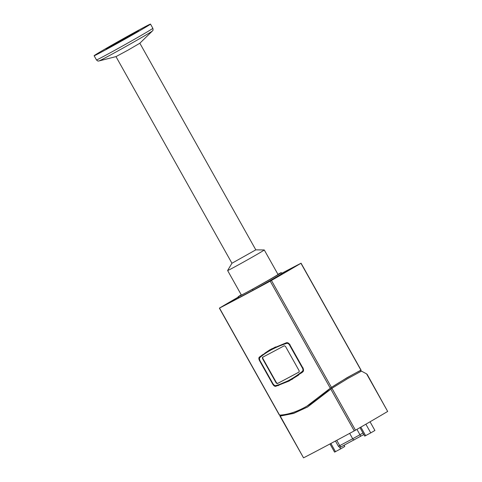<?xml version="1.0" encoding="UTF-8"?>
<svg xmlns="http://www.w3.org/2000/svg" width="482" height="482" viewBox="0 0 482 482"><rect width="100%" height="100%" fill="white"/><g stroke="black" fill="none" stroke-linecap="round" stroke-linejoin="round"><path stroke-width="0.72" d="M238.361 297.37L237.638 297.719L238.331 297.316M238.283 297.225L233.481 300.075L238.289 297.237M134.683 32.716A18.533 0.349 -29.3 0 0 116.698 42.687A18.533 0.349 -29.3 0 0 106.142 48.989A18.533 0.349 -29.3 0 0 122.476 40.223A18.533 0.349 -29.3 0 0 138.467 30.848A18.533 0.349 -29.3 0 0 134.683 32.716M152.426 30.962L139.822 43.247L128.037 50.134L116.017 56.605L98.967 60.961A30.728 0.578 -29.3 0 0 125.965 46.435A30.728 0.578 -29.3 0 0 152.426 30.962C152.704 30.065 153.384 31.252 152.848 28.293A32.324 0.609 150.7 0 1 124.959 44.645A32.324 0.609 150.7 0 1 96.472 59.931L94.117 55.737A32.324 0.609 -29.3 0 0 122.603 40.452A32.324 0.609 -29.3 0 0 150.492 24.1A32.324 0.609 -29.3 0 0 143.895 27.36A32.324 0.609 -29.3 0 0 112.523 44.754A32.324 0.609 -29.3 0 0 94.117 55.737M251.767 290.893A23.702 0.446 150.7 0 1 251.664 290.947L240.205 297.033A23.702 0.446 150.7 0 1 240.175 297.051L238.897 297.725L238.373 296.785L252.514 289.272L253.044 290.212L251.767 290.893M223.66 305.793A212.044 4.001 -29.3 0 0 234.758 300.003L233.378 300.744A212.478 4.013 150.7 0 1 224.244 305.51L223.66 305.793M254.092 289.73A212.044 4.001 -29.3 0 0 269.583 281.392L267.896 282.313A212.478 4.013 150.7 0 1 255.147 289.182L254.092 289.73M296.779 265.57A212.044 4.001 -29.3 0 0 285.681 271.354L287.061 270.613A212.478 4.013 150.7 0 1 296.195 265.847L296.779 265.57M284.754 272.643L274.565 278.247L284.754 272.643M270.438 280.928L271.487 280.343A104.082 1.964 -29.3 0 0 297.207 265.377L297.31 265.299A212.044 4.001 150.7 0 1 297.346 265.275L297.225 265.377A104.299 1.97 150.7 0 1 271.758 280.193L270.498 280.892A212.044 4.001 150.7 0 1 270.438 280.928M238.265 297.189A104.082 1.964 -29.3 0 0 223.232 305.98L223.13 306.064A212.044 4.001 150.7 0 1 223.094 306.082L223.214 305.986A104.299 1.97 150.7 0 1 238.259 297.183M252.514 289.272A24.781 0.47 -29.3 0 0 281.301 272.613A24.781 0.47 -29.3 0 0 281.012 272.692L277.939 274.324M241.247 294.803A24.781 0.47 -29.3 0 0 238.084 296.87A24.781 0.47 -29.3 0 0 238.373 296.785M227.625 270.529L241.368 295.02A21.009 0.398 -29.3 0 0 245.657 292.905A21.009 0.398 -29.3 0 0 266.052 281.596A21.009 0.398 -29.3 0 0 278.018 274.457L264.269 249.965A21.009 0.398 -29.3 0 0 264.25 249.959L255.809 249.857L231.944 263.25L227.631 270.51A21.009 0.398 -29.3 0 0 227.625 270.529A21.009 0.398 -29.3 0 0 231.914 268.408A21.009 0.398 -29.3 0 0 252.309 257.105A21.009 0.398 -29.3 0 0 264.269 249.965M253.044 290.212A24.781 0.47 -29.3 0 0 281.831 273.553L281.301 272.613M238.084 296.87L238.608 297.81A24.781 0.47 -29.3 0 0 238.897 297.725M231.944 263.244L115.981 56.617M363.826 434.523L339.858 447.525L338.418 446.296L339.756 445.633A2.735 2.115 62 0 0 341.063 446.928M286.712 381.961L292.785 378.936M269.872 349.799L264.853 353.179M259.322 357.126L271.173 349.089L286.38 342.75C287.67 342.473 288.796 343.082 289.748 344.576L302.991 368.176C303.768 369.766 303.69 371.019 302.762 371.941L289.098 381.033L275.704 386.317C274.686 386.437 273.71 385.739 272.782 384.232L259.539 360.626C258.738 359.054 258.665 357.891 259.322 357.126L260.292 356.566A185.323 117.632 -120.2 0 1 262.491 354.8A3.229 2.055 -120.2 0 0 262.19 355.132M260.292 356.566A3.229 2.055 -120.2 0 0 259.967 356.951M276.397 385.805A3.229 2.055 -120.2 0 0 276.668 385.757A184.895 117.361 -120.2 0 0 277.783 385.419M361.12 371.291L360.657 370.459C352.155 374.701 342.232 380.473 330.893 387.775L307.034 406.061C314.65 401.627 322.398 395.668 330.291 388.191L347.124 377.647L360.795 370.218L360.759 370.64M281.705 273.33A215.49 4.067 150.7 0 1 300.943 263.268L361.012 370.315M279.578 414.857L279.572 415.141C288.266 414.659 297.424 411.634 307.034 406.061M300.828 263.359A107.745 2.036 150.7 0 1 271.444 280.458L270.215 281.145A215.49 4.067 150.7 0 1 219.497 308.088L219.611 307.998A107.745 2.036 150.7 0 1 238.222 297.117M303.015 371.688A185.323 117.632 59.8 0 1 301.997 372.508A185.323 117.632 59.8 0 1 301.31 373.038L301.521 372.917M278.12 385.642L279.319 384.943L278.12 385.642M279.922 416.056L303.533 457.84A215.49 4.067 -29.3 0 0 354.252 430.89L355.475 430.203A107.745 2.036 -29.3 0 0 387.673 411.441L367.127 374.321M367.115 374.616L366.597 373.875L361.458 371.122L347.667 378.611L331.947 388.281L307.576 406.995L293.677 413.399L280.108 416.099L280.313 415.683M303.533 457.84L280.114 415.821M307.769 406.88L293.918 413.213L280.41 415.852L279.994 415.116M330.893 387.775L331.399 388.667M339.828 447.513L340.611 448.905L344.763 446.489L344.106 445.314M329.983 443.946L334.568 452.116L340.611 448.905M330.881 443.464L335.508 451.718M365.88 424.208L370.754 432.89L374.912 430.474L370.043 421.798M359.958 427.63L364.711 436.102L370.754 432.89M360.837 427.118L365.657 435.704M299.051 372.056L299.165 370.772L285.458 346.347L284.26 345.769A215.49 4.067 -29.3 0 1 262.503 357.325L262.497 358.548L262.786 358.379L262.792 357.156M299.111 372.008A215.062 4.061 150.7 0 1 277.56 383.461L276.493 382.804L262.786 358.379M299.021 372.074A215.49 4.067 150.7 0 1 277.271 383.63L277.56 383.461M276.493 382.804L276.204 382.973L262.497 358.548M276.204 382.973L277.271 383.63M274.601 385.504L276.084 385.889L274.451 385.419L273.041 383.883L259.979 360.608L259.412 358.735L259.882 357.023L259.418 358.566M276.084 385.889L291.905 379.207L302.895 371.64L302.328 371.411C293.219 378.635 284.29 383.383 275.529 385.654M259.804 357.632C266.552 351.782 275.487 347.034 286.603 343.389L286.694 342.774L269.173 350.444L259.882 357.023M287.338 342.696L286.892 342.66M286.603 343.389C287.694 343.154 288.652 343.672 289.465 344.937L302.527 368.218C303.184 369.574 303.118 370.64 302.328 371.411M303.166 371.483L303.383 371.026M298.713 375.014L291.911 379.214M269.173 350.444L275.584 346.919M279.458 275.535L282.916 273.559L279.458 275.535M285.272 272.318L275.126 277.927L285.272 272.318M362.964 432.987L359.946 434.722A2.735 1.344 60.1 0 1 360.53 436.421M356.939 429.366L359.946 434.722L352.691 438.759A2.735 2.115 62 0 0 353.999 440.054M349.667 433.372L352.691 438.759L339.756 445.633L336.773 440.313M272.782 384.232L273.125 384.034M259.539 360.626L259.882 360.428M275.704 386.317L276.668 385.757M270.215 281.145L330.291 388.191M279.572 415.141L219.497 308.088M262.491 354.8L263.021 354.493M331.411 387.317L271.444 280.458M366.597 373.875L387.673 411.441M330.827 389.149L354.252 430.89M355.475 430.203L331.947 388.281M289.465 344.937L290.031 344.624M303.094 367.899L302.527 368.218M98.967 60.961C98.063 60.732 98.72 61.931 96.472 59.931M152.848 28.293L150.492 24.1M139.852 43.223L255.809 249.857M335.454 441.018L338.418 446.296M301.069 263.208L361.084 370.152M219.37 308.149L279.379 415.092M259.412 358.367L259.412 358.735M274.451 385.419L274.77 385.612"/></g></svg>
